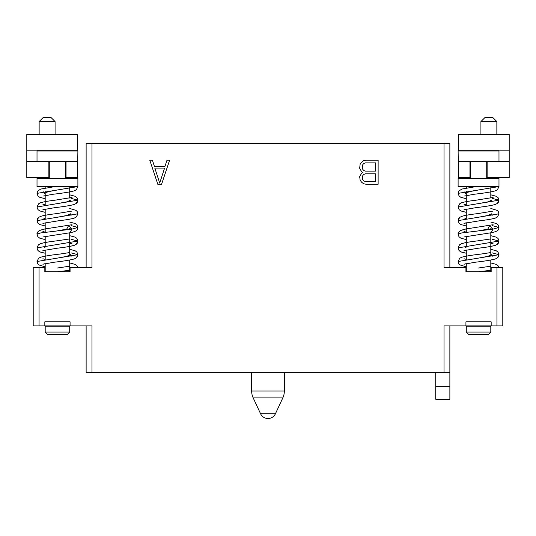 <?xml version="1.0" encoding="UTF-8"?>
<svg xmlns="http://www.w3.org/2000/svg" width="536" height="536" viewBox="0 0 536 536"><rect width="100%" height="100%" fill="white"/><g stroke="black" fill="none" stroke-linecap="round" stroke-linejoin="round"><path stroke-width="0.8" d="M70.069 321.835L44.83 321.835L70.069 321.835L70.069 325.922L91.978 325.922L91.978 372.513L444.022 372.513L444.022 325.922L465.931 325.922L465.931 321.835L491.17 321.835L491.17 325.922L496.946 325.922L496.946 267.625L491.17 267.625L491.17 271.712L465.931 271.712L465.931 267.625L444.022 267.625L444.022 143.393L91.978 143.393L91.978 267.625L70.069 267.625L70.069 271.712L44.83 271.712L44.83 267.625L39.054 267.625L39.054 325.922L33.205 325.922L33.205 267.625L39.054 267.625M39.054 325.922L44.83 325.922L44.83 321.835M44.83 271.712L57.453 271.712C56.843 267.008 56.843 267.008 57.453 271.712C56.843 267.008 56.843 267.008 57.453 271.712L70.069 270.271M362.973 172.471L361.626 173.161L359.656 176.679L360.145 180.197L361.639 182.233L363.616 183.748L366.101 184.257L378.128 184.257L378.128 160.164L366.101 160.164L363.616 160.673L361.639 162.187L360.145 164.224L359.656 168.264L361.626 171.781L362.973 172.471M157.812 184.257L161.591 184.257L169.624 160.164L167.004 160.164L164.961 166.421L154.442 166.421L152.398 160.164L149.779 160.164L157.812 184.257M75.871 325.922L39.028 325.922M69.713 326.25L45.192 326.25L45.192 332.052L69.713 332.052L69.713 326.25M69.713 332.052L67.261 334.504L47.644 334.504L45.192 332.052M45.192 271.712L45.192 263.618L42.9 264.221L54.531 262.178C63.449 261.186 70.062 260.101 74.37 258.928L76.306 257.89L77.881 254.687L71.067 252.858M45.192 259.484L45.192 249.997M45.192 247.103L45.192 236.369M45.192 232.235L45.192 222.748M45.192 218.614L45.192 209.12L42.9 209.723L55.047 207.613C63.67 206.648 70.075 205.603 74.256 204.471L76.326 203.379L77.888 200.189L71.067 198.36M45.192 204.987L45.192 191.365M45.192 188.009L45.192 186.561M69.713 271.712L69.713 260.047L74.37 258.928L76.306 257.89L77.184 256.938L77.881 254.687L76.909 252.067L75.134 250.754L69.713 249.32M69.713 255.458L69.713 243.069M69.713 241.83L69.713 232.785M69.713 229.448L69.713 228.209M69.713 205.549L74.256 204.471L76.326 203.379L77.164 202.481L77.888 200.189L37.018 206.996L38.579 203.807L40.649 202.715C43.691 201.804 48.428 200.98 54.853 200.223L71.998 197.462L69.713 198.065L69.713 188.572M69.713 187.332L69.713 186.561M42.907 196.102L53.486 194.2C62.719 193.168 69.647 192.049 74.263 190.85L76.326 189.751L77.888 186.561L37.018 186.561L37.018 178.388L77.888 178.388L77.888 186.561L37.018 193.375L37.982 195.982L39.664 197.255L45.192 198.742M66.806 229.81L66.698 229.14L68.635 225.522L71.898 229.14L77.888 227.438L71.067 225.609M71.998 211.084L56.394 213.65C49.205 214.467 43.932 215.378 40.575 216.363L38.552 217.455L37.018 220.624L77.888 213.81L77.171 211.532L76.032 210.4L69.713 208.444M72.005 224.711L43.811 229.147L39.336 230.547C37.507 232.021 36.736 233.254 37.018 234.252L40.461 232.972L71.898 229.14L69.968 232.758C79.79 230.828 77.023 228.497 77.888 227.438L76.923 224.832L75.154 223.519L69.713 222.072M57.453 217.221L66.698 215.512L70.531 213.81L71.067 215.64M57.453 203.593L66.698 201.891L70.531 200.189M43.838 191.553L44.374 193.375L48.207 191.674L57.453 189.972M69.713 252.563L59.864 254.071C51.161 255.042 44.723 256.094 40.555 257.247L38.599 258.285L37.018 261.494L77.881 254.687M69.713 238.935L56.159 240.925C49.064 241.743 43.858 242.641 40.555 243.619L38.384 244.852L37.018 247.873L77.881 241.059L71.067 239.237M57.453 258.091L66.698 256.389L70.531 254.687L71.067 256.51M57.453 230.842L66.698 229.14M45.192 267.625L44.83 267.625M77.479 150.181L26.8 150.181L26.8 134.248L77.479 134.248L77.479 151.011M37.018 161.624L37.018 151.011L77.888 151.011L77.479 177.563L66.035 177.563L66.035 161.624L48.87 161.638L48.87 177.563L49.279 177.563M77.479 161.624L66.035 161.624M65.627 177.563L66.035 177.563M48.87 177.563L26.8 177.563L26.8 150.181M48.87 161.624L26.8 161.624M50.994 117.491L43.228 117.491L39.141 121.578L39.141 134.248L39.141 121.578L55.081 121.578L50.994 117.491L55.081 121.578L55.081 134.248M49.279 178.388L49.279 161.638M65.627 178.388L65.627 161.638M37.018 186.561L37.018 178.388M444.022 143.393L449.872 143.393L449.872 267.625M91.978 143.393L86.129 143.393L86.129 267.625M496.946 267.625L502.795 267.625L502.795 325.922L496.946 325.922M466.287 267.625L465.931 267.625M491.17 321.835L465.931 321.835M491.17 270.271L478.548 271.712C477.938 267.008 477.938 267.008 478.548 271.712C477.938 267.008 477.938 267.008 478.548 271.712L465.931 271.712M496.973 325.922L460.129 325.922M490.808 326.25L466.287 326.25L466.287 332.052L490.808 332.052L490.808 326.25M490.808 332.052L488.356 334.504L468.739 334.504L466.287 332.052M466.287 271.712L466.287 263.618L464.002 264.221L475.626 262.178C484.551 261.186 491.164 260.101 495.465 258.928L497.408 257.89L498.983 254.687L492.162 252.858M466.287 259.484L466.287 249.997M466.287 247.103L466.287 236.369M466.287 232.235L466.287 222.748L463.995 223.351L479.224 220.839C486.514 220.001 491.887 219.09 495.338 218.105L497.475 216.959L498.983 213.81L498.266 211.532L497.133 210.4L490.808 208.444M466.287 218.614L466.287 209.12L464.002 209.723L476.142 207.613C484.772 206.648 491.17 205.603 495.358 204.471L497.421 203.379L498.983 200.189L492.162 198.36M466.287 204.987L466.287 191.365M466.287 188.009L466.287 186.561M490.808 271.712L490.808 260.047L495.465 258.928L497.408 257.89L498.286 256.938L498.983 254.687L498.011 252.067L496.229 250.754L490.808 249.32M490.808 255.458L490.808 243.069M490.808 241.83L490.808 232.785M490.808 229.448L490.808 228.209M490.808 205.549L495.358 204.471L497.421 203.379L498.259 202.481L498.983 200.189L458.113 206.996L459.68 203.807L461.751 202.715C464.792 201.804 469.529 200.98 475.955 200.223L493.1 197.462L490.808 198.065L490.808 188.572M490.808 187.332L490.808 186.561M464.002 196.102L474.581 194.2C483.82 193.168 490.742 192.049 495.358 190.85L497.421 189.751L498.983 186.561L458.113 186.561L458.113 178.388L498.983 178.388L498.983 186.561L458.113 193.375L459.084 195.982L460.759 197.255L466.287 198.742M487.901 229.81L487.793 229.14L489.73 225.522L492.999 229.14L498.983 227.438L492.162 225.609M493.093 211.084L477.489 213.65C470.3 214.467 465.027 215.378 461.677 216.363L459.654 217.455L458.113 220.624L498.983 213.81L497.475 216.959L495.338 218.105L490.808 219.177M493.1 224.711L464.906 229.147L460.431 230.547C458.608 232.021 457.831 233.254 458.119 234.252L461.556 232.972L492.999 229.14L491.063 232.758C500.885 230.828 498.125 228.497 498.983 227.438L498.024 224.832L496.256 223.519L490.808 222.072M478.548 217.221L487.8 215.512L491.626 213.81L492.162 215.64M478.548 203.593L487.793 201.891L491.626 200.189M464.933 191.553L465.469 193.375L469.302 191.674L478.548 189.972M490.808 252.563L480.96 254.071C472.263 255.042 465.824 256.094 461.65 257.247L459.7 258.285L458.113 261.494L498.983 254.687M490.808 238.935L477.261 240.925C470.159 241.743 464.96 242.641 461.65 243.619L459.486 244.852L458.119 247.873L498.983 241.059L492.162 239.237M478.548 258.091L487.793 256.389L491.626 254.687L492.162 256.51M478.548 230.842L487.793 229.14M470.373 178.388L470.373 161.638M486.722 178.388L486.722 161.638M458.521 151.011L458.521 134.248L509.2 134.248L509.2 161.624L469.965 161.638L469.965 177.563L458.521 177.563L458.113 151.011L498.983 151.011L498.983 161.624M487.13 161.624L487.13 177.563L486.722 177.563M509.2 161.624L509.2 177.563L487.13 177.563M509.2 150.181L458.521 150.181M470.373 177.563L469.965 177.563M469.965 161.624L458.521 161.624M485.006 117.491L480.919 121.578L496.859 121.578L492.772 117.491L485.006 117.491L480.919 121.578L480.919 134.248M91.978 372.513L86.129 372.513L86.129 325.922M444.022 372.513L449.872 372.513L449.872 325.922M449.872 386.362L435.728 386.362L435.728 399.24L449.872 399.24L449.872 372.513M435.728 386.362L435.728 372.513M375.488 181.55L365.539 181.55L363.924 181L362.832 179.888L362.296 178.247L362.832 175.486L363.924 174.374L365.539 173.825L375.488 173.825L375.488 181.55M362.296 167.808L362.832 164.532L363.924 163.42L365.539 162.87L375.488 162.87L375.488 171.118L365.539 171.118L363.924 170.569L362.832 169.456L362.296 167.808M159.701 183.071L154.81 168.083L164.592 168.083L159.701 183.071M251.652 372.513L251.652 390.999L284.348 390.999L284.348 372.513M275.41 413.792L260.59 413.792A8.174 8.174 0 0 0 275.41 413.792L282.814 397.906L253.186 397.906A16.348 16.348 0 0 1 251.652 390.999M45.192 215.258L40.575 216.363L38.552 217.455L37.728 218.353L37.018 220.624L37.969 223.217L39.738 224.537L45.192 225.991M71.067 229.261L70.531 227.438M42.907 223.351L58.129 220.839C65.419 220.001 70.786 219.09 74.236 218.105L76.373 216.959L77.888 213.81M37.018 206.996L37.989 209.616L39.771 210.929L45.192 212.363M45.192 218.5L42.9 217.897L45.192 218.5M45.192 204.879L42.9 204.27M77.888 200.189L76.916 197.583L75.241 196.31L69.713 194.823M55.128 186.561L40.676 189.081L37.748 191.077L37.018 193.375M69.713 266.184L56.977 268.067M77.827 267.625L76.903 265.682L75.208 264.416L69.713 262.942M45.192 259.377L42.9 258.767L45.192 259.377M43.838 246.051L44.374 247.873L43.838 246.051M42.907 250.6L57.566 248.161C65.191 247.297 70.779 246.346 74.343 245.314L76.239 244.315L77.881 241.059L77.754 240.061L76.903 238.433L75.214 237.167L69.713 235.693M45.192 232.128L42.9 231.519M37.018 261.494L37.714 263.745L38.894 264.925L45.192 266.861M69.713 270.432L70.069 270.506M37.018 247.873L37.721 250.138L38.605 251.083L40.562 252.128L45.192 253.24L40.562 252.128L38.605 251.083L37.721 250.138L37.018 247.873L38.384 244.852L40.555 243.619L45.192 242.507M37.018 234.252L37.875 236.724L39.805 238.192L45.192 239.612L39.805 238.192L37.875 236.724L37.018 234.252L37.714 231.994L39.336 230.547L45.192 228.885M69.713 243.183L72.005 243.786L69.713 243.183M42.9 236.972L69.968 232.758M69.713 246.426L74.343 245.314L76.239 244.315L77.177 243.324L77.881 241.059M466.287 215.258L461.677 216.363L459.654 217.455L458.823 218.353L458.113 220.624L459.071 223.217L460.833 224.537L466.287 225.991M492.162 229.261L491.626 227.438M458.113 206.996L459.084 209.616L460.866 210.929L466.287 212.363M466.287 218.5L464.002 217.897L466.287 218.5M466.287 204.879L463.995 204.27M498.983 200.189L498.018 197.583L496.343 196.31L490.808 194.823M476.229 186.561L461.777 189.081L458.843 191.077L458.113 193.375M490.808 266.184L478.079 268.067M498.922 267.625L498.004 265.682L496.309 264.416L490.808 262.942M466.287 259.377L463.995 258.767L466.287 259.377M464.933 246.051L465.469 247.873L464.933 246.051M464.002 250.6L478.661 248.161C486.286 247.297 491.881 246.346 495.445 245.314L497.341 244.315L498.983 241.059L498.855 240.061L498.004 238.433L496.309 237.167L490.808 235.693M466.287 232.128L463.995 231.519M458.113 261.494L458.809 263.745L459.995 264.925L466.287 266.861L459.995 264.925L458.809 263.745L458.113 261.494M490.808 270.432L491.17 270.506M458.119 247.873L458.823 250.138L459.7 251.083L461.663 252.128L466.287 253.24L461.663 252.128L459.7 251.083L458.823 250.138L458.119 247.873L459.486 244.852L461.65 243.619L466.287 242.507M466.287 228.885L460.431 230.547L458.816 231.994L458.119 234.252L458.977 236.724L460.9 238.192L466.287 239.612M490.808 243.183L493.1 243.786M463.995 236.972L491.063 232.758M490.808 246.426L495.445 245.314L497.341 244.315L498.279 243.324L498.983 241.059M496.859 134.248L496.859 121.578L496.859 134.248M282.814 397.906A16.348 16.348 0 0 0 284.348 390.999M260.59 413.792L253.186 397.906"/></g></svg>
